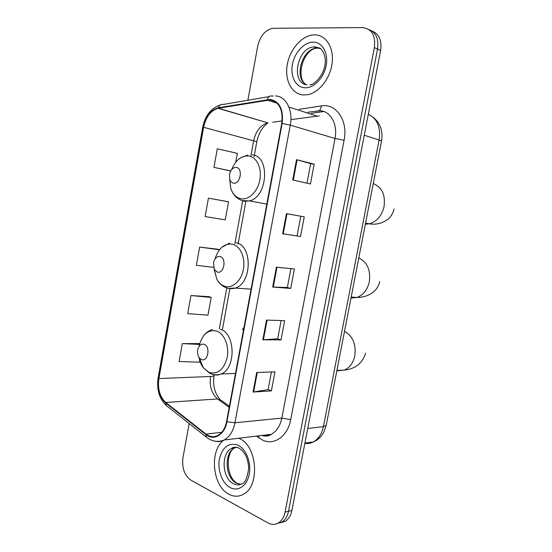 <?xml version="1.0" encoding="UTF-8"?>
<svg xmlns="http://www.w3.org/2000/svg" width="552" height="552" viewBox="0 0 552 552"><rect width="100%" height="100%" fill="white"/><g stroke="black" fill="none" stroke-linecap="round" stroke-linejoin="round"><path stroke-width="0.83" d="M243.991 327.405L242.356 329.668M323.817 111.518L311.39 113.326M280.699 522.737L285.349 521.26C288.675 519.101 290.863 515.513 291.904 510.503L380.625 50.474C381.998 40.358 379.148 33.886 372.082 31.064M189.17 423.556L182.967 457.718C181.787 467.986 184.451 475.479 190.944 480.185L268.003 522.937C271.66 524.883 275.158 524.876 278.505 522.903C281.844 520.729 284.032 517.114 285.08 512.056L374.366 47.617L377.513 49.052C378.893 38.875 376.036 32.382 368.95 29.56C376.036 32.382 378.893 38.875 377.513 49.052L288.51 511.276L377.513 49.052L380.625 50.474M277.276 523.558L281.941 522.075C285.274 519.908 287.461 516.306 288.51 511.276C287.461 516.306 285.274 519.908 281.941 522.075L277.276 523.558M314.599 34.873L313.177 34.935C301.33 35.887 289.545 49.915 287.15 65.212C284.604 80.502 291.87 94.233 303.393 94.944L307.064 94.778C318.566 93.178 330.213 78.812 332.118 63.218C334.153 47.61 325.935 34.728 314.599 34.873L313.177 34.935C301.33 35.887 289.545 49.915 287.15 65.212C284.604 80.502 291.87 94.233 303.393 94.944L307.064 94.778C318.566 93.178 330.213 78.812 332.118 63.218C334.153 47.61 325.935 34.728 314.599 34.873M239.292 438.488L238.726 438.233L239.292 438.488C257.218 445.45 260.371 486.146 243.315 494.33C260.371 486.146 257.218 445.45 239.292 438.488M223.739 440.241C209.16 450.508 212.347 486.119 228.894 494.233C233.806 496.834 238.609 496.869 243.315 494.33C238.609 496.869 233.806 496.834 228.894 494.233C212.347 486.119 209.16 450.508 223.739 440.241M270.018 99.926C279.312 101.954 283.217 109.772 281.748 123.393L226.568 421.555C225.188 428.269 222.318 432.892 217.95 435.424C213.886 437.467 209.912 437.018 206.02 434.079L165.779 402.484C159.832 396.929 157.534 388.953 158.9 378.562L203.612 127.284C205.917 116.9 210.726 110.579 218.047 108.309L270.018 99.926M270.114 99.381L218.482 107.716C210.788 109.834 205.723 116.348 203.281 127.25L158.59 378.424C157.196 389.07 159.542 397.24 165.641 402.939L205.862 434.555C213.776 441.241 224.754 434.831 226.934 421.728L282.148 123.427C283.659 109.468 279.643 101.451 270.114 99.381M271.439 371.965L268.106 389.622L253.057 392.044L271.384 390.899L274.979 371.834L256.708 372.517L253.057 392.044M268.12 389.581L271.384 390.899M281.009 339.908L277.69 338.776L262.828 339.811L281.009 339.908L284.639 320.664L266.512 320.091L262.828 339.811M292.719 179.993L310.445 183.968L314.185 164.151L296.521 159.68L292.719 179.993M307.002 183.195L310.686 163.654L296.521 159.68M310.686 163.668L314.185 164.151M300.536 236.456L282.658 233.8L300.536 236.456L304.242 216.832L286.419 213.686L282.658 233.8M290.725 288.434L287.357 287.482L272.688 287.068L290.725 288.434L294.395 268.996L276.414 267.154L272.688 287.068M374.366 47.617C375.705 35.397 371.751 28.725 362.526 27.6L272.916 28.29C265.284 29.822 260.22 35.763 257.708 46.113L247.876 100.243M199.727 343.599L182.319 343.592L179.103 361.498L199.438 362.195L199.748 360.47M226.465 201.383L208.435 198.161L205.13 216.556L225.264 219.868L228.542 201.811L226.292 201.349M235.732 162.212L237.339 153.352L217.295 148.792L213.962 167.359L230.674 171.003M209.194 296.665L190.944 295.555L187.701 313.619L207.966 315.171L211.188 297.431L209.022 296.603M217.792 249.235L199.651 247.075L196.374 265.305L213.562 267.368M287.35 287.502L290.904 268.638M297.114 235.704L300.785 216.218M277.684 338.804L281.127 320.553M219.503 249.739L217.619 249.187M199.651 247.075L219.461 249.78M208.435 198.161L228.542 201.811M213.962 167.359L230.736 170.885M190.944 295.555L211.188 297.431M182.319 343.592L199.493 344.455M233.427 183.126C240.306 184.747 243.342 168.098 236.284 167.394C233.006 167.346 230.757 169.595 229.535 174.149L229.722 179.29C230.446 181.47 231.681 182.753 233.427 183.126M217.274 272.039C223.967 274.378 226.955 257.998 220.089 256.57C216.874 256.183 214.68 258.232 213.493 262.711L214.307 269.397L217.274 272.039M201.39 359.511C207.897 362.526 210.836 346.414 204.157 344.289C201.018 343.579 198.872 345.414 197.719 349.809C197.209 352.928 197.726 355.598 199.279 357.82L201.39 359.511M304.842 443.408C307.774 443.829 310.597 443.339 313.301 441.938C318.469 439.04 321.844 433.941 323.41 426.634L379.114 139.973C380.839 127.181 377.237 118.618 368.315 114.292M364.272 135.274L379.114 139.973L381.501 141.181M291.904 510.503L285.08 512.056M373.235 117.355C380.383 123.2 383.143 131.121 381.515 141.133L326.211 425.364L323.41 426.634L307.719 428.49M304.904 443.097L313.301 441.938C317.993 439.93 321.568 436.542 324.024 431.788L326.239 425.24M262.793 435.342L262.731 435.7M299.046 109.324L321.374 105.936C336.099 103.058 348.25 120.66 344.096 140.249L290.711 419.617L281.83 418.092L335.023 138.476C337.907 124.531 330.682 111.276 320.332 110.786L307.981 112.222M290.711 419.617C287.792 436.308 274.04 445.843 262.517 440.047L256.473 436.101M261.834 435.459C265.091 436.266 268.258 435.88 271.329 434.314C276.676 431.312 280.181 425.909 281.83 418.092L234.938 422.784C233.234 431.091 229.666 436.818 224.25 439.978C221.131 441.634 217.916 442.014 214.611 441.11M267.285 99.519C268.231 96.703 269.825 95.565 272.074 96.11L273.33 95.951M158.59 378.424L158.155 377.706L202.687 127.34L203.281 127.25M165.641 402.939L166.269 405.492L167.511 406.472M269.079 96.621L223.298 104.445C221.035 103.948 219.427 105.039 218.482 107.716M205.862 434.555L206.427 437.163L207.704 438.15M226.934 421.728L234.938 422.784L290.269 125.131L282.148 123.427M275.517 95.931C285.998 96.276 293.271 110.248 290.269 125.131L335.023 138.476L344.096 140.249M321.374 105.936C320.926 109.682 319.442 111.338 316.931 110.904M259.226 435.769L258.84 437.853M158.9 378.562L210.574 376.485C209.277 386.262 211.623 393.742 217.605 398.944L229.183 407.404M165.779 402.484L217.605 398.944L221.759 400.676L229.397 406.244M206.02 434.079L221.718 432.347M319.366 115.906L290.89 119.639M267.258 100.064L277.083 103.231M288.931 107.047L316.648 115.982M218.454 108.233L267.955 122.903C260.696 124.918 255.942 130.79 253.706 140.518L250.898 155.864M282.106 120.888L272.626 122.233M203.612 127.284L256.818 141.678M242.659 200.949L234.841 243.708M226.748 288.013L219.268 328.944M210.574 376.485C212.637 376.388 213.783 376.05 214.017 375.463L214.038 375.332M273.274 287.102L276.994 267.209M283.231 233.875L286.992 213.783M293.291 180.124L297.086 159.832M263.414 339.797L267.099 320.112M253.651 391.982L257.294 372.496M320.353 48.452L316.613 48.127C301.785 48.707 293.609 78.736 306.498 84.746M314.964 46.899L313.805 46.948C296.914 47.72 290.58 83.476 307.022 84.835M304.732 87.768C313.66 88.423 323.872 78.039 326.156 65.557C328.578 53.075 322.354 42.056 313.246 42.118C304.166 41.993 294.561 52.495 292.415 64.453C290.145 76.404 295.755 87.306 304.732 87.768M314.654 46.734L314.012 47.037M373.255 183.588C381.908 187.121 385.524 194.752 384.082 206.482C381.818 215.77 376.926 221.552 369.392 223.836L365.348 224.209M229.66 179.096L230.75 188.191C232.702 194.111 236.063 197.623 240.838 198.734C248.71 200.376 257.763 191.592 259.854 179.897C262.069 168.222 256.673 156.94 248.648 155.94C241.258 155.602 235.566 160.17 231.592 169.63M239.464 199.438L243.763 201.218L249.504 200.907C267.886 196.822 270.273 155.919 252.25 154.836M358.779 257.963C367.252 262.138 370.772 270.038 369.343 281.672C367.466 289.765 363.333 295.023 356.944 297.452L350.989 298.025M214.031 268.817L216.75 279.015C218.792 282.803 221.49 285.239 224.85 286.309C232.509 288.737 241.341 280.844 243.397 269.335C245.578 257.86 240.348 246.019 232.537 244.212C224.381 243.211 218.544 248.138 215.004 258.985M227.817 288.399L235.407 288.068C252.064 283.01 252.609 245.419 236.166 242.756M344.51 331.317C352.797 336.12 356.226 344.282 354.812 355.812C353.232 362.899 349.747 367.673 344.365 370.123L336.823 370.834M199.044 357.496C199.796 361.532 201.225 364.976 203.336 367.811L209.118 372.476C217.861 374.684 223.891 369.626 227.21 357.31C229.349 346.028 224.284 333.643 216.681 331.048C208.049 329.275 202.191 334.312 199.113 346.166L199.065 346.394M212.52 374.332C215.425 375.388 218.33 375.263 221.228 373.959C236.228 368.232 235.428 333.311 220.345 329.268M236.366 447.286L234.669 447.948C223.829 452.647 224.981 477.818 236.387 483.11L240.996 484.304M238.464 447.769C236.104 447.065 233.841 447.258 231.674 448.348C220.828 453.054 221.973 478.322 233.379 483.642C236.435 485.215 239.423 485.236 242.335 483.69C245.233 482.841 247.358 477.687 248.697 468.234C248.076 458.05 244.708 451.281 238.616 447.934C235.373 446.934 233.061 447.072 231.674 448.348L234.669 447.948C225.658 451.791 225.934 477.204 237.036 483.117M230.136 487.575C238.043 491.956 247.151 485.788 249.276 474.189C251.512 462.652 246.102 448.969 238.043 445.209C228.811 442.255 222.601 446.837 219.413 458.953C217.302 470.035 222.194 483.359 230.136 487.575M285.349 521.26L278.505 522.903M261.945 435.445C265.477 436.604 268.603 436.225 271.329 434.314L224.25 439.978C217.833 442.483 211.892 441.552 206.427 437.163L166.269 405.492C159.238 398.723 156.533 389.491 158.141 377.803M220.255 104.977C210.981 108.185 205.13 115.63 202.694 127.305M218.047 108.309L267.955 122.903C262.89 126.732 259.026 131.852 256.825 141.636L254.079 156.644M245.847 201.604L238.264 243.025M238.181 243.453L238.064 244.122M229.929 288.544L222.463 329.309M214.135 374.801L214.017 375.463C212.699 385.468 214.693 393.41 220 399.303M306.174 84.677C295.306 78.163 302.875 49.763 316.613 48.127L313.805 46.948L314.792 46.816L319.849 48.093C321.643 48.824 325.535 54.496 325.287 61.438C325.142 74.692 313.784 85.201 309.934 84.822M365.562 223.132L369.392 223.836C376.126 224.974 382.439 223.339 388.332 218.93C391.264 216.212 393.169 212.879 394.038 208.939M266.809 204.102L249.504 200.907L242.314 200.59C236.663 198.754 232.806 194.621 230.75 188.191L229.722 179.29M247.703 155.091L240.817 157.693M351.175 297.052L356.944 297.452C362.961 297.5 368.384 295.755 373.214 292.222C376.581 289.407 378.762 285.832 379.741 281.513M251.063 289.179L235.407 288.068C232.123 288.938 228.949 288.786 225.885 287.613C221.966 286.033 218.923 283.169 216.75 279.015L214.307 269.397M229.701 243.059L221.814 247.289M336.906 370.413L344.365 370.123C355.309 368.936 362.402 363.271 365.645 353.114M235.476 373.421L221.228 373.959C217.274 375.277 213.458 375.063 209.788 373.318L203.336 367.811L199.279 357.82M212.285 329.503C208.953 330.538 206.096 332.573 203.716 335.616M239.706 484.214L237.788 483.524"/></g></svg>
